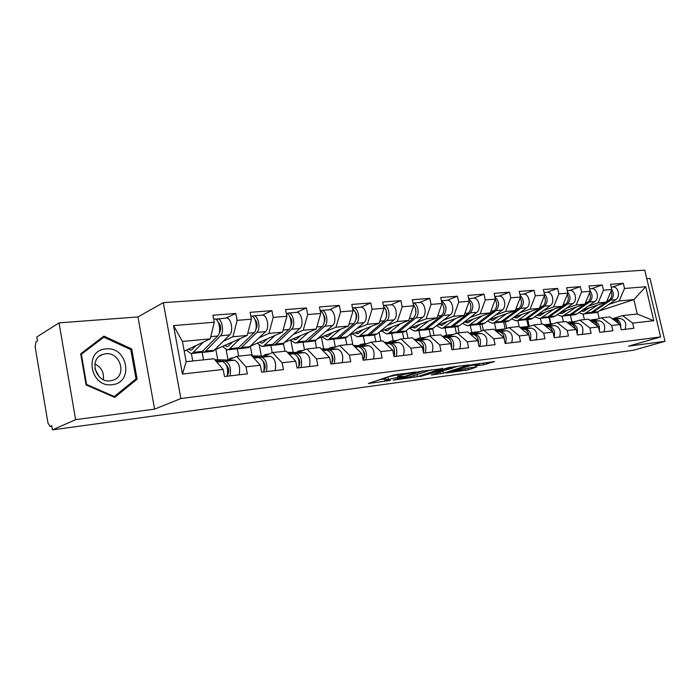 <?xml version="1.0" encoding="UTF-8"?>
<svg xmlns="http://www.w3.org/2000/svg" width="700" height="700" viewBox="0 0 700 700"><rect width="100%" height="100%" fill="white"/><g stroke="black" fill="none" stroke-linecap="round" stroke-linejoin="round"><path stroke-width="1.05" d="M416.22 371.954L393.435 375.025L368.296 383.512L390.381 380.406L385.035 380.765L386.269 379.934L403.113 376.241L397.801 376.574L401.214 375.016L416.22 371.954M483.691 364.77L494.585 361.541L471.8 364.752L445.839 373.056L468.387 369.828L476.77 366.931L468.729 368.007L451.605 371.858L452.83 371.149L469.639 365.855L479.657 363.956L474.968 365.881L483.691 364.77L483.306 362.976M154.595 409.141L137.97 316.934L59.027 322.866L75.626 419.641L154.595 409.141L180.88 398.536L660.625 336.928L628.486 346.176L665 341.32L633.334 350.271L52.474 429.87L51.782 425.775L50.172 426.501L51.87 426.265M75.626 419.641L52.474 429.87M442.785 368.559L418.688 371.717L393.26 380.144L417.515 376.679L442.724 368.287M448.927 367.474L469.42 364.84L443.441 373.188L431.375 375.007L442.391 371.254L436.039 372.05L419.781 376.591L448.927 367.474M571.935 321.834L570.447 315.306M550.979 324.021L549.491 317.424M529.296 326.34L527.791 319.611M506.748 328.387L505.312 321.877M483.35 330.382L482.011 324.24M459.165 332.85L457.809 326.559M434.079 335.501L432.626 328.668M408.012 338.249L406.394 330.523M380.922 341.11L379.102 332.325M352.905 344.96L350.779 334.521M323.715 348.889L321.361 337.129M293.178 352.398L290.868 340.672M261.328 356.099L259.262 345.433M228.078 360.001L226.135 349.738M180.88 398.536L163.301 302.645L644.753 270.13L660.625 336.928M612.622 287.035L623.324 283.325L610.566 284.314L611.782 289.529L606.419 302.137L582.33 310.188M623.324 283.325L624.531 288.479L645.706 286.738L653.765 320.714L632.669 323.102L633.885 328.291L621.189 329.787L619.955 324.537L611.651 325.474L612.876 330.767L599.707 332.325L598.465 326.97L589.846 327.941L591.089 333.34L577.413 334.95L576.161 329.49L567.21 330.505L568.461 336.009L554.251 337.68L552.991 332.115L543.69 333.165L544.95 338.774L530.18 340.515L528.911 334.845L519.242 335.939L520.511 341.652L505.146 343.464L503.869 337.68L493.798 338.817L495.075 344.654L479.08 346.535L477.794 340.629L467.302 341.81L468.589 347.777L451.92 349.738L450.625 343.7L439.696 344.942L440.991 351.024L423.605 353.08L422.301 346.911L410.891 348.197L412.195 354.419L394.047 356.562L392.735 350.254L380.817 351.601L382.13 357.963L363.169 360.203L361.848 353.745L349.396 355.162L350.709 361.664L330.873 364.009L329.551 357.402L316.514 358.881L317.844 365.54L297.071 367.99L295.741 361.235L282.091 362.775L283.421 369.6L261.651 372.164L260.321 365.243L245.998 366.861L247.336 373.852L224.49 376.539L223.151 369.442L182.455 374.054L173.53 325.596L214.252 322.245L210.227 338.861L184.214 351.164M226.082 318.036L235.786 313.451L212.923 315.236L214.252 322.245M235.786 313.451L237.108 320.364L251.44 319.183L247.223 335.431L215.075 349.746M262.421 315.123L271.906 310.642L250.119 312.34L251.44 319.183M271.906 310.642L273.227 317.389L286.895 316.269L282.511 332.159L250.714 346.054M296.678 312.375L306.381 307.965L285.582 309.584L286.895 316.269M306.381 307.965L307.694 314.554L320.74 313.477L316.199 329.044L285.206 342.134M329.42 309.75L339.299 305.41L319.428 306.95L320.74 313.477M339.299 305.41L340.602 311.841L353.08 310.817L348.408 326.051L318.176 338.433M360.736 307.239L370.781 302.96L351.776 304.439L353.08 310.817M370.781 302.96L372.076 309.251L384.011 308.271L379.225 323.199L349.72 334.941M390.731 304.832L400.908 300.615L382.716 302.033L384.011 308.271M400.908 300.615L402.203 306.775L413.63 305.83L408.739 320.46L379.942 331.634M419.484 302.523L429.774 298.375L412.344 299.731L413.63 305.83M429.774 298.375L431.06 304.404L442.015 303.502L437.027 317.835L408.905 328.493M447.064 300.309L457.45 296.223L440.729 297.517L442.015 303.502M457.45 296.223L458.727 302.12L469.236 301.254L464.17 315.324L436.695 325.5M473.541 298.191L484.015 294.158L467.968 295.4L469.236 301.254M484.015 294.158L485.275 299.941L495.373 299.11L490.236 312.909L463.383 322.656M498.986 296.144L509.521 292.171L494.113 293.37L495.373 299.11M509.521 292.171L510.781 297.841L520.485 297.036L515.279 310.581L489.029 319.935M523.451 294.184L534.048 290.264L519.225 291.419L520.485 297.036M534.048 290.264L535.299 295.82L544.626 295.05L539.376 308.35L513.695 317.336M547.006 292.294L557.637 288.435L543.384 289.537L544.626 295.05M557.637 288.435L558.88 293.877L567.858 293.142L562.564 306.197L537.434 314.851M569.686 290.474L580.352 286.668L566.624 287.735L567.858 293.142M580.352 286.668L581.577 292.014L590.231 291.296L584.894 304.132L560.298 312.471M591.544 288.724L602.227 284.97L589.006 285.994L590.231 291.296M602.227 284.97L603.452 290.211L611.782 289.529M591.885 320.906L601.545 317.8L609.858 316.925L619.955 324.537M606.419 302.137L598.097 302.908L587.913 306.329M571.9 321.834L570.413 315.315M563.413 321.834L562.117 316.155M601.545 317.8L611.651 325.474M603.452 290.211L598.097 302.908M570.089 323.243L579.74 320.11L588.359 319.191L598.465 326.97M584.894 304.132L576.258 304.929L566.072 308.402M550.462 324.082L548.975 317.476M541.686 324.126L540.383 318.342M579.74 320.11L589.846 327.941M581.577 292.014L576.258 304.929M547.479 325.675L557.104 322.499L566.055 321.554L576.161 329.49M562.564 306.197L553.595 307.029L543.41 310.564M528.264 326.436L526.759 319.716M519.251 326.891L517.851 320.609M557.104 322.499L567.21 330.505M558.88 293.877L553.595 307.029M524.003 328.204L533.593 324.984L542.894 323.995L552.991 332.115M539.376 308.35L530.066 309.216L519.89 312.795M505.12 328.939L503.729 322.035M496.011 329.892L494.489 322.971M533.593 324.984L543.69 333.165M535.299 295.82L530.066 309.216M499.616 330.82L509.162 327.565L518.831 326.541L528.911 334.845M515.279 310.581L505.601 311.483L495.451 315.123M481.276 331.109L479.832 324.45M471.765 332.447L470.234 325.412M509.162 327.565L519.242 335.939M510.781 297.841L505.601 311.483M474.259 333.55L483.744 330.251L493.806 329.184L503.869 337.68M490.236 312.909L480.165 313.836L470.041 317.546M456.391 333.366L455.017 326.953M446.591 335.134L445.051 327.959M483.744 330.251L493.798 338.817M485.275 299.941L480.165 313.836M447.869 336.385L457.293 333.043L467.766 331.94L477.794 340.629M464.17 315.324L453.688 316.295L443.599 320.066M430.57 335.869L429.231 329.551M420.42 337.916L418.871 330.592M457.293 333.043L467.302 341.81M458.727 302.12L453.688 316.295M420.385 339.342L429.73 335.956L440.641 334.801L450.625 343.7M437.027 317.835L426.108 318.85L416.071 322.683M403.769 338.695L402.421 332.255M393.199 340.812L391.65 333.34M429.73 335.956L439.696 344.942M431.06 304.404L426.108 318.85M391.746 342.414L400.995 338.993L412.379 337.794L422.301 346.911M408.739 320.46L397.346 321.519L387.38 325.421M375.882 341.644L374.526 335.081M364.866 343.831L363.309 336.201M400.995 338.993L410.891 348.197M402.203 306.775L397.346 321.519M361.865 345.634L371 342.16L382.882 340.909L392.735 350.254M379.225 323.199L367.334 324.301L357.446 328.274M346.832 344.715L345.459 337.969M335.344 346.973L333.777 339.176M371 342.16L380.817 351.601M372.076 309.251L367.334 324.301M330.671 348.985L339.675 345.476L352.091 344.164L361.848 353.745M348.408 326.051L335.983 327.206L326.2 331.257M316.549 347.918L315.14 340.848M304.5 349.904L302.986 342.283M339.675 345.476L349.396 355.162M340.602 311.841L335.983 327.206M298.069 352.494L306.915 348.933L319.9 347.559L329.551 357.402M316.199 329.044L303.205 330.243L293.545 334.381M284.961 351.251L283.474 343.683M272.248 352.713L270.856 345.537M306.915 348.933L316.514 358.881M307.694 314.554L303.205 330.243M263.953 356.16L272.624 352.555L286.221 351.12L295.741 361.235M282.511 332.159L268.905 333.428L259.376 337.645M252.184 355.871L250.364 346.395M238.665 356.142L237.265 348.801M272.624 352.555L282.091 362.775M273.227 317.389L268.905 333.428M228.235 360.001L236.696 356.352L250.95 354.848L260.321 365.243M247.223 335.431L232.969 336.752L223.606 341.066M217.726 359.678L215.845 349.668M203.569 359.852L202.16 352.301M236.696 356.352L245.998 366.861M237.108 320.364L232.969 336.752M59.027 322.866L36.803 336.998L37.476 341.023L35.928 342.002L35.149 346.911L47.976 423.098L50.172 426.501M192.763 360.999L191.38 353.561M210.227 338.861L182.42 341.442L186.165 361.69L213.964 358.759L223.151 369.442M186.165 361.69L182.455 374.054M173.53 325.596L182.42 341.442M665 341.32L650.029 278.416L646.774 278.661M137.97 316.934L163.301 302.645M612.903 318.649L622.571 315.578L637.271 314.029L633.876 299.591L619.15 300.956L608.974 304.325M599.174 310.975L633.876 299.591L645.706 286.738M599.183 318.561L597.66 311.99M584.386 319.611L583.1 314.037M622.571 315.578L632.669 323.102M637.271 314.029L653.765 320.714M624.531 288.479L619.15 300.956M103.906 336.096L80.692 353.789L86.082 384.921L114.704 397.39L137.112 379.146L131.714 348.967L103.906 336.096M397.224 374.246L397.74 376.276M397.442 374.832L387.844 376.976L388.316 379.26M384.974 380.467L384.562 378.49L387.844 376.976M379.146 379.776L384.676 379.033M426.729 371.332L431.62 369.74M421.838 371.411L397.32 379.251L410.349 376.714L425.434 371.822L426.851 370.93L421.759 371.035M457.677 366.328L454.116 367.465M444.483 370.536L442.977 371.017L443.441 373.188M442.374 371.184L442.977 371.017M452.69 368.104L453.959 367.351L443.669 369.294L437.273 371.464L443.642 370.668L452.69 368.104M130.602 349.536L131.714 348.967M133.796 380.686L137.112 379.146M215.722 319.279L226.555 318.001C231.166 317.634 233.686 331.354 229.661 334.915L213.281 351.164L203.543 352.319M217.429 318.727C222.005 318.369 224.534 332.168 220.526 335.746L205.625 351.102L204.286 352.074L201.775 352.196M188.501 349.142L190.654 350.123L191.686 349.886L196.088 345.546M214.086 318.999L214.559 318.964C219.126 318.605 221.655 332.421 217.665 336.009L201.46 352.363L191.59 353.526M203.376 342.108L192.316 353.281L190.942 353.588L186.34 350.166M220.028 324.608L219.205 325.01M195.484 346.194L194.548 346.281M219.258 332.832L219.511 332.57C221.401 328.764 221.008 325.395 218.339 322.455M230.029 375.891C231.324 368.191 229.757 363.291 225.339 361.183L215.784 360.868M239.172 374.815C240.476 367.159 238.91 362.285 234.465 360.194L215.617 359.713M226.284 364.91C229.119 368.069 229.513 371.507 227.447 375.226M227.159 376.224C228.445 368.515 226.879 363.606 222.469 361.489L216.134 361.279M105.919 348.915C83.501 350.009 90.099 388.106 112.21 384.659C134.234 382.9 127.628 346.054 105.919 348.915M105.647 353.789L102.576 354.489C88.471 358.89 95.69 383.215 110.407 380.8L113.12 380.179C127.295 375.874 120.426 351.689 105.647 353.789M80.71 353.911L99.4 339.666L103.845 337.164L130.795 349.624L136.028 378.866L114.301 396.533L86.599 384.449L81.366 354.314L103.845 337.164M113.54 396.882L114.301 396.533M86.047 384.72L86.599 384.449M80.832 354.611L81.366 354.314M94.981 368.918L99.19 376.723M103.329 379.61C104.178 372.549 101.369 367.334 94.902 363.965M262.001 315.158L262.491 315.114C267.207 314.746 269.727 328.134 265.58 331.634L248.719 347.594L239.365 348.705M252.149 316.304L253.776 315.814C258.466 315.446 260.986 328.912 256.874 332.43L241.5 347.506L240.126 348.46L237.65 348.626M224.814 345.599L227.01 346.535L228.069 346.299L232.584 342.072M251.037 316.033L251.037 316.033C255.727 315.665 258.248 329.158 254.135 332.675L237.422 348.731L227.946 349.851M240.082 338.669L228.699 349.615L227.29 349.921L222.582 346.614M256.314 321.344L255.701 321.632M231.928 342.738L231.079 342.755M255.85 329.332C257.749 325.911 257.46 322.683 254.984 319.629M296.293 312.401L296.791 312.366C301.604 311.99 304.115 325.062 299.863 328.501L282.581 344.181L273.586 345.249M286.912 313.46L288.47 313.031C293.265 312.655 295.767 325.806 291.55 329.262L275.774 344.067L274.365 345.012L271.933 345.205M259.499 342.213L261.73 343.105L262.824 342.877L267.426 338.748M286.309 313.285C290.911 313.714 292.95 326.209 288.942 329.499L271.784 345.275L262.675 346.351M275.118 335.396L263.445 346.115L262.001 346.421L257.206 343.219M290.955 318.255L290.517 318.456M290.78 325.955C292.39 322.805 292.127 319.812 289.984 316.977M329.07 309.776L329.569 309.733C334.477 309.348 336.963 322.131 332.631 325.509L314.974 340.918L306.32 341.95M320.189 310.73L321.615 310.371C326.498 309.995 328.991 322.84 324.686 326.235L308.56 340.786L307.108 341.714L304.719 341.933M292.67 338.975L296.047 339.596L300.729 335.571M320.197 310.791C324.572 312.139 326.007 323.435 322.184 326.463L304.64 341.959L295.881 343M308.586 332.255L296.669 342.764L295.19 343.07L290.325 339.964M298.996 336.306L299.355 336.84M324.144 322.683C325.483 319.821 325.238 317.1 323.426 314.501M360.421 307.265L360.929 307.221C365.908 306.828 368.384 319.331 363.974 322.648L345.993 337.794L337.654 338.791M352.494 307.939L353.316 307.834C358.277 307.44 360.754 320.005 356.37 323.339L338.459 338.555L327.652 339.797M324.424 335.877L327.836 336.464L332.596 332.526M340.594 329.254L328.457 339.561L326.953 339.868L322.026 336.858M352.608 308.507C356.93 313.154 357.385 318.168 353.981 323.558L336.096 338.791M330.461 333.401L330.908 334.023M356.064 319.498C357.114 316.951 356.904 314.519 355.425 312.2M390.442 304.85L390.959 304.815C395.999 304.412 398.457 316.645 393.986 319.909L377.221 333.9L374.176 335.108L367.675 335.764M383.416 305.401L383.67 305.392C388.692 304.999 391.151 317.293 386.697 320.574L369.994 334.626L366.179 335.781M354.839 332.902L358.295 333.463L363.116 329.613M383.626 306.416C387.494 311.203 387.756 315.989 384.414 320.784L367.727 334.854L364.7 336.061L358.094 336.726M371.236 326.375L358.916 336.49L357.385 336.796L352.406 333.874M360.614 330.601L361.156 331.284M386.619 316.365L386.076 310.065M232.82 358.024L230.344 358.286L228.358 359.949M266.394 371.604C267.759 364.079 266.184 359.293 261.669 357.254L252.919 357.026M275.109 370.58C276.491 363.09 274.908 358.339 270.366 356.317L251.877 355.863M262.911 361.069C265.44 364.044 265.799 367.264 264.005 370.729M263.664 371.928C265.02 364.385 263.445 359.59 258.93 357.551L253.251 357.402M268.345 354.331L265.09 354.594L263.113 356.142M301.088 367.517C302.514 360.15 300.93 355.477 296.328 353.509L288.321 353.351M309.409 366.537C310.852 359.205 309.26 354.567 304.64 352.616L287.324 352.293M297.885 357.464C300.081 360.229 300.414 363.204 298.9 366.389M298.48 367.824C299.898 360.447 298.314 355.766 293.72 353.797L288.645 353.692M302.269 350.796L298.305 351.05L296.38 352.459M334.224 363.606C335.711 356.396 334.11 351.838 329.438 349.939L322.123 349.825M342.178 362.67C343.674 355.504 342.072 350.971 337.382 349.081L321.169 348.854M331.31 354.069C333.156 356.598 333.471 359.301 332.229 362.18M331.73 363.904C333.209 356.685 331.616 352.118 326.944 350.21L322.429 350.14M334.705 347.41L330.085 347.672L328.23 348.95M365.908 359.879C367.439 352.817 365.838 348.364 361.104 346.517L354.419 346.447M373.511 358.977C375.051 351.951 373.45 347.524 368.707 345.695L353.5 345.546M363.283 350.884C364.787 353.15 365.059 355.547 364.105 358.094M363.519 360.159C365.041 353.089 363.449 348.626 358.715 346.771L354.707 346.727M365.733 344.164L360.535 344.426L358.733 345.599M396.217 356.3C397.793 349.387 396.191 345.03 391.405 343.245L385.306 343.201M403.498 355.442C405.09 348.565 403.48 344.234 398.685 342.457L384.431 342.379M393.908 347.926L394.608 354.095M394.012 356.396C395.456 349.51 393.829 345.205 389.121 343.49L385.586 343.464M419.213 302.549L419.738 302.505C424.83 302.102 427.271 314.072 422.748 317.284L405.755 331.039L404.241 331.922L396.48 332.859M419.738 302.505L413.044 303.039C417.996 303.152 420.131 314.799 415.756 317.922L398.825 331.739L395.019 332.885M384.011 330.05L387.494 330.584L392.368 326.812M413.35 304.5C416.745 309.321 416.815 313.863 413.569 318.115L396.646 331.957L393.584 333.148L387.284 333.786M400.592 323.619L388.115 333.55L386.566 333.856L381.535 331.012M389.533 327.906L390.162 328.632M391.064 327.889L391.554 327.486M415.896 313.25L415.467 308.14M395.456 341.04L391.221 341.023L387.984 342.396M425.259 352.879C426.877 346.098 425.267 341.845 420.438 340.104L414.881 340.095M432.241 352.056C433.86 345.31 432.259 341.075 427.42 339.351L414.05 339.325M423.264 345.214L423.832 350.14M423.421 352.214C424.428 345.678 422.704 341.723 418.25 340.349L415.144 340.331M446.819 300.326L447.344 300.291C452.48 299.889 454.904 311.605 450.327 314.764L433.151 328.3L431.611 329.166L424.121 330.067M441.464 300.93C446.644 304.684 447.37 309.496 443.625 315.376L426.493 328.965L422.704 330.111M412.002 327.311L415.52 327.819L420.429 324.126M441.858 302.759C444.771 307.536 444.658 311.806 441.525 315.569L424.401 329.175L422.87 330.05L415.293 330.96M428.75 320.976L416.132 330.724L414.566 331.03L409.5 328.265M417.305 325.308L418.005 326.078M418.276 325.859L419.002 324.66M419.912 324.537L419.134 324.616M443.975 310.056L443.669 306.486M423.955 338.047L419.248 338.047L416.054 339.325M453.101 349.598C454.755 342.956 453.145 338.783 448.28 337.102L443.223 337.102M459.795 348.81C461.457 342.195 459.847 338.047 454.974 336.376L442.426 336.385M451.448 342.834L451.824 346.124M451.579 348.136C452.165 342.02 450.363 338.415 446.18 337.33L443.476 337.33M425.941 337.33L425.25 337.409M473.323 298.209L473.847 298.165C479.019 297.754 481.434 309.243 476.814 312.34L459.471 325.658L457.923 326.515L450.677 327.39M468.729 298.926C473.532 302.916 474.075 307.589 470.374 312.926L453.075 326.296L449.295 327.434M438.9 324.686L442.435 325.168L447.379 321.545M469.227 301.201C471.625 305.856 471.336 309.829 468.361 313.119L451.062 326.498L449.523 327.364L442.199 328.248M455.779 318.43L443.039 328.02L441.464 328.317L436.433 325.71M443.975 322.805L444.754 323.592M444.658 323.505L445.436 322.262M446.88 321.939L446.119 322.009M445.646 322.184L445.996 322.63M451.299 335.169L446.162 335.178L443.012 336.385M479.815 346.456C481.504 339.929 479.894 335.851 475.002 334.215L470.409 334.233M486.246 345.695C487.935 339.203 486.334 335.142 481.434 333.524L469.639 333.567M478.555 344.12C478.721 338.494 476.866 335.265 472.981 334.434L470.654 334.442M453.215 334.486L451.894 334.574M498.785 296.161L499.319 296.118C504.516 295.715 506.914 306.967 502.259 310.021L484.776 323.12L483.219 323.969L476.21 324.809M494.918 297.054C499.327 301.21 499.713 305.716 496.073 310.581L478.625 323.741L474.871 324.87M464.748 322.158L468.3 322.621L473.279 319.06M495.259 299.408C497.42 303.931 497.044 307.711 494.13 310.765L476.691 323.934L475.134 324.783L468.055 325.64M481.74 315.989L468.904 325.412L467.311 325.71L462.446 323.374M469.621 320.39L470.479 321.204M470.199 320.967L470.855 319.944M472.789 319.436L472.045 319.506M471.222 319.804L471.651 320.311M477.558 332.404L472.028 332.43L469.324 333.287M505.479 343.429C507.185 337.033 505.584 333.034 500.666 331.441L496.51 331.467M511.648 342.703C513.371 336.332 511.77 332.36 506.844 330.776L495.775 330.846M479.929 331.581L478.923 331.765M504.394 340.078C504.149 335.055 502.259 332.246 498.724 331.651L496.738 331.66M479.404 331.756L477.505 331.844M523.276 294.201L523.81 294.158C529.034 293.746 531.405 304.78 526.733 307.781L509.136 320.679L507.561 321.519L500.78 322.332M520.1 295.312C524.116 299.556 524.344 303.896 520.782 308.332L503.213 321.274L499.476 322.394M489.615 319.725L493.185 320.162L498.19 316.671M520.249 297.649C522.209 302.033 521.762 305.646 518.91 308.499L501.349 321.457L499.782 322.297L492.931 323.129M506.704 313.644L493.789 322.901L492.188 323.199L487.471 321.108M494.305 318.054L495.224 318.885M494.778 318.517L495.32 317.695M497.709 317.03L496.983 317.1M495.845 317.511L496.335 318.054M502.793 329.735L495.014 330.199M530.171 340.463C531.851 334.197 530.241 330.304 525.341 328.781L521.587 328.808M536.077 339.824C537.819 333.567 536.218 329.674 531.282 328.134L520.879 328.23M504.901 328.947L503.519 329.14M529.077 335.58C528.316 331.502 526.452 329.306 523.477 328.983L521.806 328.991M504.569 329.131L502.145 329.227M546.84 292.311L547.383 292.267C552.624 291.856 554.977 302.671 550.279 305.637L532.586 318.334L531.003 319.156L524.44 319.953M544.311 293.676C547.942 297.955 548.021 302.12 544.548 306.154L526.881 318.902L523.163 320.014M513.599 317.406L517.142 317.8L522.165 314.379M544.276 295.942C546.053 300.186 545.545 303.642 542.754 306.32L525.087 319.078L523.512 319.909L516.88 320.714M530.714 311.377L517.738 320.486L516.128 320.784L511.569 318.902M518.07 315.805L519.05 316.645M518.446 316.172L518.892 315.516M521.684 314.72L520.975 314.79M519.549 315.289L520.1 315.875M554.129 337.146C555.441 331.135 553.753 327.495 549.071 326.217L545.694 326.252M559.58 337.05C561.339 330.916 559.738 327.092 554.794 325.596L545.011 325.701M529.305 326.419L527.196 326.611M552.72 331.896C551.74 328.449 549.929 326.62 547.278 326.41L545.913 326.419M528.78 326.594L525.866 326.699M527.065 327.171L519.837 327.373M569.538 290.483L570.08 290.447C575.33 290.036 577.666 300.65 572.95 303.564L555.188 316.067L553.595 316.873L547.234 317.651M567.63 292.154C570.859 296.424 570.798 300.396 567.438 304.071L549.684 316.619L545.991 317.721M536.865 315.254L540.216 315.525L545.247 312.156M567.385 294.297C568.995 298.392 568.435 301.709 565.705 304.229L547.96 316.785L546.376 317.608L539.945 318.386M553.84 309.199L540.811 318.168L539.192 318.456L534.774 316.759M540.969 313.635L542.01 314.475M541.258 313.906L541.599 313.416M544.784 312.489L544.093 312.559M542.386 313.145L543.008 313.766M577.176 333.918C578.13 328.204 576.38 324.809 571.926 323.75L568.899 323.785M582.199 334.39C583.975 328.352 582.391 324.608 577.43 323.155L568.242 323.269M552.597 323.986L550.016 324.179M575.566 329.026C574.551 325.806 572.758 324.109 570.194 323.934L569.1 323.951M552.081 324.152L548.721 324.266M550.428 324.704L543.865 324.783M591.413 288.733L591.955 288.689C597.214 288.277 599.532 298.699 594.799 301.569L576.975 313.88L575.383 314.685L569.214 315.429M590.1 290.736C592.926 294.963 592.725 298.734 589.488 302.059L571.673 314.414L567.997 315.507M559.3 313.162L562.459 313.338L567.508 310.021M589.645 292.705C591.089 296.66 590.485 299.828 587.816 302.207L570.01 314.58L568.418 315.385L562.179 316.137M576.117 307.108L563.054 315.928L561.426 316.216L557.156 314.676M563.045 311.535L564.148 312.375M567.053 310.345L566.37 310.406M564.41 311.071L565.093 311.719M599.349 330.776C599.961 325.377 598.159 322.236 593.941 321.37L591.238 321.405M603.995 331.817C605.789 325.894 604.205 322.219 599.244 320.793L590.608 320.924M575.024 321.641L572.005 321.834M597.564 326.279C596.514 323.269 594.746 321.694 592.27 321.545L591.439 321.562M574.534 321.799L570.754 321.93M572.933 322.324L567.131 322.402M612.5 287.044L613.043 287C618.319 286.58 620.611 296.817 615.869 299.644L598.001 311.771L596.409 312.559L590.415 313.294M611.765 289.441C614.18 293.571 613.839 297.124 610.741 300.116L592.883 312.287L589.234 313.373M580.947 311.141L583.923 311.22L588.971 307.965M606.358 302.155L591.281 312.445L589.68 313.241L583.634 313.976M597.608 305.078L584.5 313.766L582.881 314.055L578.742 312.664M611.091 291.156C612.395 294.98 611.739 298.016 609.131 300.256L606.436 302.102M584.351 309.505L585.506 310.345M588.525 308.271L587.86 308.332M585.664 309.067L586.407 309.733M620.69 327.679C620.97 322.639 619.124 319.769 615.16 319.078L612.762 319.113M625.012 329.341C626.824 323.514 625.24 319.909 620.279 318.526L612.159 318.658M596.645 319.375L593.233 319.576M618.765 323.636C617.68 320.836 615.947 319.366 613.559 319.252L612.955 319.261M596.173 319.524L592.016 319.664M594.624 320.023L589.54 320.101M400.951 373.756L401.214 375.016M398.764 374.045L399.114 375.707M398.352 376.6L398.449 377.055M385.796 377.65L386.269 379.934M417.069 374.535L417.515 376.679M414.067 375.506L414.453 377.344M397.512 378.63L397.6 379.076M440.064 372.12L440.422 373.844M435.881 371.332L436.039 372.05M468.02 368.121L468.387 369.828M465.08 368.856L465.421 370.466M486.386 362.574L486.719 364.114M217.665 336.009L210.77 336.639M202.79 351.382L193.646 352.301M229.661 334.915L220.526 335.746M214.629 350.201L205.625 351.102M225.339 361.183L234.465 360.194M216.843 362.101L222.469 361.489M254.135 332.675L247.791 333.252M238.796 347.777L230.064 348.652M265.58 331.634L256.874 332.43M250.101 346.64L241.5 347.506M288.942 329.499L283.098 330.033M273.192 344.33L264.854 345.161M299.863 328.501L291.55 329.262M283.999 343.245L275.774 344.067M322.184 326.463L316.811 326.953M306.084 341.031L298.104 341.828M332.631 325.509L324.686 326.235M316.426 339.999L308.56 340.786M353.981 323.558L349.037 324.012M337.566 337.873L329.919 338.642M363.974 322.648L356.37 323.339M347.471 336.884L339.929 337.636M384.414 320.784L379.864 321.195M367.727 334.854L360.404 335.589M393.986 319.909L386.697 320.574M377.221 333.9L369.994 334.626M261.669 357.254L270.366 356.317M253.881 358.094L258.93 357.551M231.84 357.998L233.223 357.849M296.328 353.509L304.64 352.616M289.205 354.279L293.72 353.797M266.621 354.296L269.062 354.034M329.438 349.939L337.382 349.081M322.919 350.639L326.944 350.21M299.863 350.761L303.275 350.394M361.104 346.517L368.707 345.695M355.145 347.156L358.715 346.771M331.678 347.375L335.965 346.92M391.405 343.245L398.685 342.457M385.971 343.831L389.121 343.49M362.145 344.137L367.238 343.595M413.569 318.115L409.395 318.5M396.646 331.957L389.62 332.658M422.748 317.284L415.756 317.922M405.755 331.039L398.825 331.739M420.438 340.104L427.42 339.351M415.485 340.646L418.25 340.349M391.361 341.023L397.18 340.41M441.525 315.569L437.692 315.919M424.401 329.175L417.655 329.849M450.327 314.764L443.625 315.376M433.151 328.3L426.493 328.965M448.28 337.102L454.974 336.376M443.774 337.592L446.18 337.33M419.387 338.039L425.871 337.356M468.361 313.119L464.852 313.434M451.062 326.498L444.588 327.154M476.814 312.34L470.374 312.926M459.471 325.658L453.075 326.296M475.002 334.215L481.434 333.524M470.907 334.661L472.981 334.434M446.303 335.178L452.778 334.486M494.13 310.765L490.919 311.054M476.691 323.934L470.461 324.555M502.259 310.021L496.073 310.581M484.776 323.12L478.625 323.741M500.666 331.441L506.844 330.776M496.956 331.844L498.724 331.651M472.168 332.43L478.398 331.765M518.91 308.499L515.979 308.77M501.349 321.457L495.355 322.061M526.733 307.781L520.782 308.332M509.136 320.679L503.213 321.274M525.341 328.781L531.282 328.134M521.99 329.14L523.477 328.983M497.052 329.779L503.046 329.14M542.754 306.32L540.076 306.565M525.087 319.078L519.312 319.664M550.279 305.637L544.548 306.154M532.586 318.334L526.881 318.902M549.071 326.217L554.794 325.596M528.561 326.428L529.62 326.314M546.053 326.541L547.278 326.41M521.001 327.233L526.767 326.62M565.705 304.229L563.273 304.447M547.96 316.785L542.395 317.345M572.95 303.564L567.438 304.071M555.188 316.067L549.684 316.619M571.926 323.75L577.43 323.155M551.355 324.004L553.114 323.811M569.222 324.039L570.194 323.934M544.066 324.774L549.631 324.188M587.816 302.207L585.611 302.409M570.01 314.58L564.637 315.114M594.799 301.569L589.488 302.059M576.975 313.88L571.673 314.414M593.941 321.37L599.244 320.793M573.326 321.668L575.741 321.405M591.526 321.632L592.27 321.545M567.044 322.332L571.664 321.842M609.131 300.256L607.136 300.44M591.281 312.445L586.101 312.97M615.869 299.644L610.741 300.116M598.001 311.771L592.883 312.287M615.16 319.078L620.279 318.526M594.528 319.41L597.538 319.086M613.025 319.305L613.559 319.252M50.067 426.536L51.87 426.291M397.215 378.726L397.311 379.19M426.738 370.379L426.851 370.93M453.845 366.835L453.959 367.351M437.159 370.93L437.255 371.385M479.552 363.466L479.657 363.956M451.456 371.166L451.561 371.656M214.559 318.964L213.64 319.034M191.135 350.07L190.654 350.123M99.75 355.994L102.576 354.489M227.5 346.483L227.01 346.535M262.491 315.114L253.776 315.814M262.229 343.061L261.73 343.105M296.791 312.366L288.47 313.031M295.444 339.78L294.928 339.832M329.569 309.733L321.615 310.371M327.224 336.648L326.707 336.7M360.929 307.221L353.316 307.834M357.674 333.646L357.149 333.69M390.959 304.815L383.67 305.392M231.718 357.998L233.275 357.831M266.49 354.296L269.106 354.016M299.731 350.761L303.319 350.376M331.546 347.375L336.017 346.902M362.014 344.137L367.29 343.578M386.864 330.759L386.33 330.811M391.221 341.023L397.224 340.384M414.881 327.994L414.339 328.055M447.344 300.291L441.429 300.764M419.248 338.047L425.924 337.339M441.787 325.342L441.245 325.395M473.847 298.165L468.659 298.576M446.162 335.178L452.637 334.495M467.653 322.787L467.101 322.849M499.319 296.118L494.795 296.485M472.028 332.43L478.258 331.765M492.537 320.338L491.977 320.39M523.81 294.158L519.907 294.464M504.761 328.947L505.26 328.895M496.904 329.779L502.898 329.149M516.486 317.975L515.926 318.027M547.383 292.267L544.058 292.53M528.413 326.428L529.673 326.296M520.852 327.233L526.628 326.62M539.56 315.7L539 315.752M570.08 290.447L567.289 290.666M551.206 324.004L553.166 323.794M543.918 324.783L549.483 324.188M561.803 313.504L561.242 313.556M591.955 288.689L589.671 288.873M573.178 321.668L575.794 321.387M567.035 322.324L571.524 321.842M583.258 311.386L582.697 311.439M613.043 287L611.231 287.14M594.379 319.41L597.59 319.069"/></g></svg>
